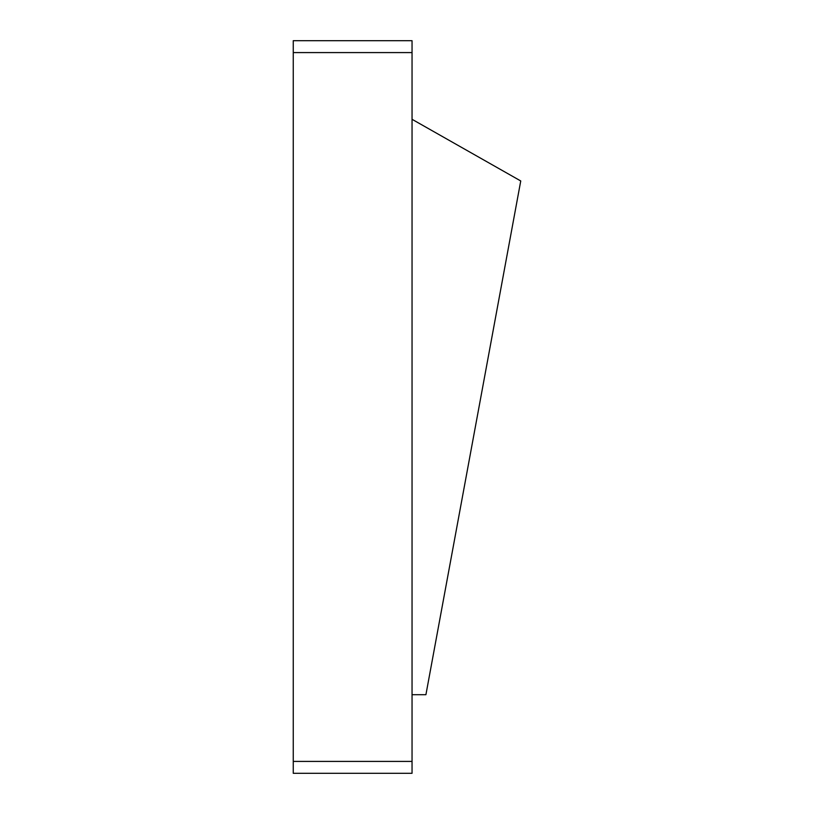 <?xml version="1.0" encoding="UTF-8"?>
<svg xmlns="http://www.w3.org/2000/svg" width="814" height="814" viewBox="0 0 814 814"><rect width="100%" height="100%" fill="white"/><g stroke="black" fill="none" stroke-linecap="round" stroke-linejoin="round"><path stroke-width="1.22" d="M412.047 119.302L520.746 180.962L425.915 694.698L412.047 694.698M412.047 52.584L412.047 40.7L293.254 40.7L293.254 52.584L412.047 52.584L412.047 773.3L293.254 773.3L293.254 52.584M293.254 761.416L412.047 761.416"/></g></svg>
